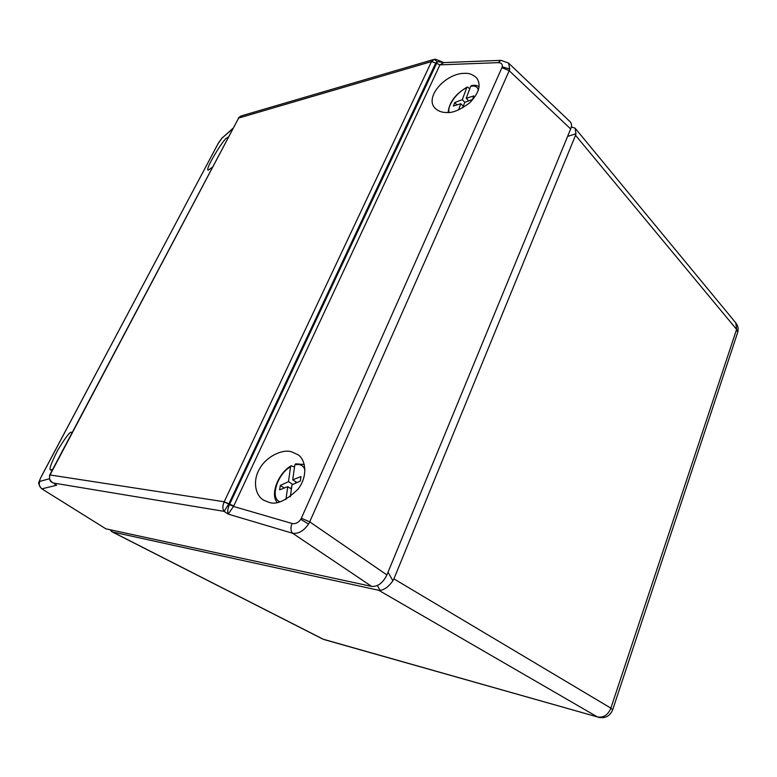<?xml version="1.0" encoding="UTF-8"?>
<svg xmlns="http://www.w3.org/2000/svg" width="777" height="777" viewBox="0 0 777 777"><rect width="100%" height="100%" fill="white"/><g stroke="black" fill="none" stroke-linecap="round" stroke-linejoin="round"><path stroke-width="1.17" d="M458.547 109.916L460.829 103.71L453.409 106.041L454.71 102.535L462.315 99.679L466.734 87.675C456.954 92.074 447.047 105.886 449.048 112.383M478.37 90.268C477.632 86.752 475.058 85.431 470.648 86.286L466.229 98.32L473.795 95.921L472.503 99.475L464.743 102.36L462.733 107.857M469.755 88.704L467.385 87.005L466.734 87.675M456.983 104.914L454.71 102.535M464.821 102.331L462.315 99.679M468.657 100.903L466.229 98.32M463.296 106.313L460.829 103.71M470.648 86.286L471.454 85.596C474.63 84.907 477.185 85.305 479.108 86.801M291.56 451.787L297.892 454.7C304.914 458.624 308.78 474.864 298.271 488.908C285.946 500.942 276.039 505.351 268.531 502.146L264.306 500.495C254.4 495.59 252.962 479.419 259.508 468.987C265.549 457.235 281.818 448.766 291.56 451.787M464.646 73.349C468.949 72.97 472.96 74.514 476.69 77.982C481.381 84.654 479.127 92.881 469.93 102.651C460.266 109.858 452.535 113.141 446.736 112.51C442.366 112.578 438.714 111.364 435.771 108.848C423.212 98.31 445.386 73.087 464.646 73.349M72.251 432.342L71.231 432.197C69.571 432.119 65.074 438.121 57.731 450.184C51.156 463.17 48.796 469.794 50.651 470.056L52.826 469.104M228.399 136.946L226.797 138.073C224.466 137.684 204.322 170.027 208.226 170.163L212.393 167.21M40.754 477.602L39.132 481.662C38.063 482.711 38.84 485.023 41.472 488.607L105.857 528.816L371.697 586.421L292.657 533.284C290.598 530.992 290.404 527.729 292.065 523.484L233.527 506.449L228.205 514.112C227.272 511.771 227.7 508.566 229.506 504.506L437.296 61.869L435.732 63.034L228.953 503.69L224.116 511.363C222.436 509.12 222.445 505.982 224.135 501.942L228.778 504.03M52.292 482.556L51.496 481.983C49.854 481.293 49.242 479.001 49.66 475.106L50.019 474.961C48.796 478.195 49.825 480.856 53.118 482.973L224.116 511.363L228.205 514.112L292.657 533.284C298.514 533.984 303.807 530.895 308.547 524.028L309.712 521.853L386.907 574.931L570.668 128.963L509.188 70.697L501.932 67.638L301.33 518.259L309.712 521.853L509.188 70.697L509.741 69.027L508.546 63.063L500.922 60.353L498.183 62.655C501.301 62.752 502.651 64.141 502.224 66.812L509.741 69.027M232.945 128.331L221.921 138.219L217.91 143.891M508.663 63.18L570.211 121.824C571.775 123.572 571.93 125.952 570.668 128.963M386.907 574.931C382.896 582.964 377.826 586.79 371.697 586.421M105.857 528.816L41.472 488.607M433.362 59.586L241.929 115.705L238.762 117.822L50.019 474.961L224.213 501.767L233.77 505.953L233.527 506.449L229.506 504.506M500.339 60.373L443.764 62.587L439.957 64.86L233.77 505.953M218.376 143.123L41.191 476.757M40.851 477.525C39.637 480.06 39.306 481.342 39.85 481.381C38.578 484.44 39.316 486.917 42.065 488.801L56.702 485.217L54.409 483.886M49.796 474.834L238.694 117.929M238.306 118.172L431.526 61.577L434.401 59.285L437.296 61.869L438.539 61.771L438.578 60.373L435.256 59.217M438.578 60.373L443.657 62.578L438.539 61.771M378.72 590.277L112.5 531.973L323.251 639.228L597.426 716.928L378.72 590.277L380.118 590.394L377.408 585.567M575.534 135.315L393.9 578.865L610.868 708.138L736.596 329.399L575.534 135.315L575.98 133.77L567.598 136.422M388.024 572.212L392.9 580.778L393.9 578.865M112.179 530.186L111.723 531.662L112.5 531.973M111.723 531.662L110.13 529.739M392.9 580.778C388.84 586.528 384.576 589.724 380.118 590.394M571.318 126.933L575.048 128.118L575.98 133.77M285.926 499.504L287.752 486.684L279.633 489.85L280.283 485.47L288.471 481.653L290.608 466.763C277.272 473.97 269.658 498.64 280.079 501.816M304.982 469.852C303.292 465.306 299.903 463.655 294.813 464.908L292.715 479.827L300.961 476.583L300.359 481.002L292.006 484.867L290.336 496.775M294.502 467.132L291.317 465.705L290.608 466.763M284.304 488.024L280.283 485.47M290.219 488.247L291.628 487.597M292.861 484.469L288.471 481.653M296.969 482.575L292.715 479.827M291.424 489.024L287.752 486.684M295.561 483.216L295.755 481.798M294.813 464.908L295.726 463.811L304.312 464.52M301.33 518.259L300.757 519.347L308.547 524.028M498.183 62.655L439.957 64.86L436.402 63.306M300.757 519.347C298.358 522.746 295.454 524.125 292.065 523.484M502.224 66.812L501.932 67.638M218.007 143.784L41.249 476.738M39.85 481.381L49.339 478.787M232.711 128.768L221.921 138.219M224.213 501.767L431.526 61.577L435.732 63.034M322.61 638.985L111.878 531.74M598.581 717.385L598.29 717.307C605.157 718.696 609.955 716.19 612.674 709.789L610.868 708.138C608.002 714.976 603.525 717.909 597.426 716.928L324.368 639.656M735.819 322.902L736.596 329.399L737.703 332.371C738.655 328.894 738.024 325.738 735.819 322.902L575.048 128.118M737.519 332.935L612.606 709.993M467.142 87.121C455.555 93.852 449.213 102.302 448.115 112.461M218.298 143.182L222.319 137.607M238.413 118.007L240.637 116.094M291.045 465.87C278.419 472.921 269.745 494.658 277.292 502.428"/></g></svg>
